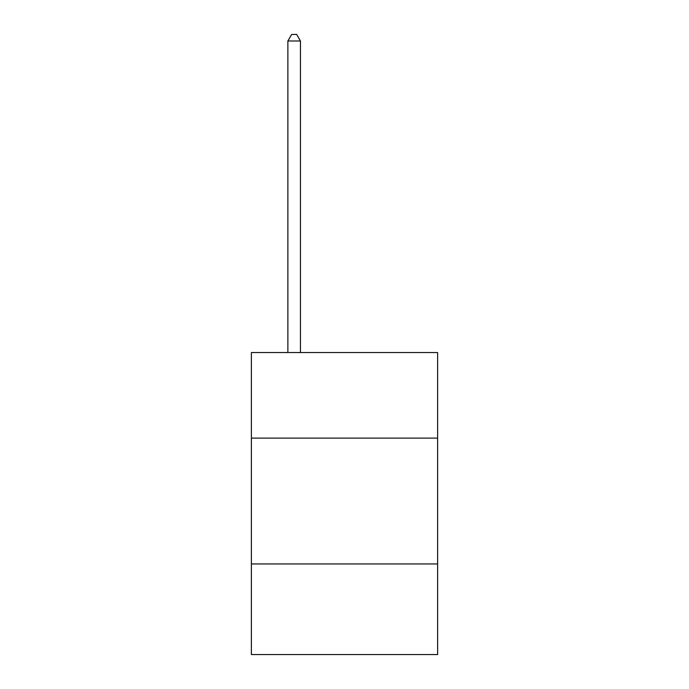 <?xml version="1.0" encoding="UTF-8"?>
<svg xmlns="http://www.w3.org/2000/svg" width="689" height="689" viewBox="0 0 689 689"><rect width="100%" height="100%" fill="white"/><g stroke="black" fill="none" stroke-linecap="round" stroke-linejoin="round"><path stroke-width="1.03" d="M437.618 438.118L437.618 352.553L251.382 352.553L251.382 438.118L437.618 438.118L437.618 654.55L251.382 654.55L251.382 438.118M437.618 563.955L251.382 563.955M300.456 352.553L300.456 40.995L287.873 40.995L287.873 352.553M287.873 40.995L291.654 34.45L296.683 34.45L300.456 40.995"/></g></svg>
